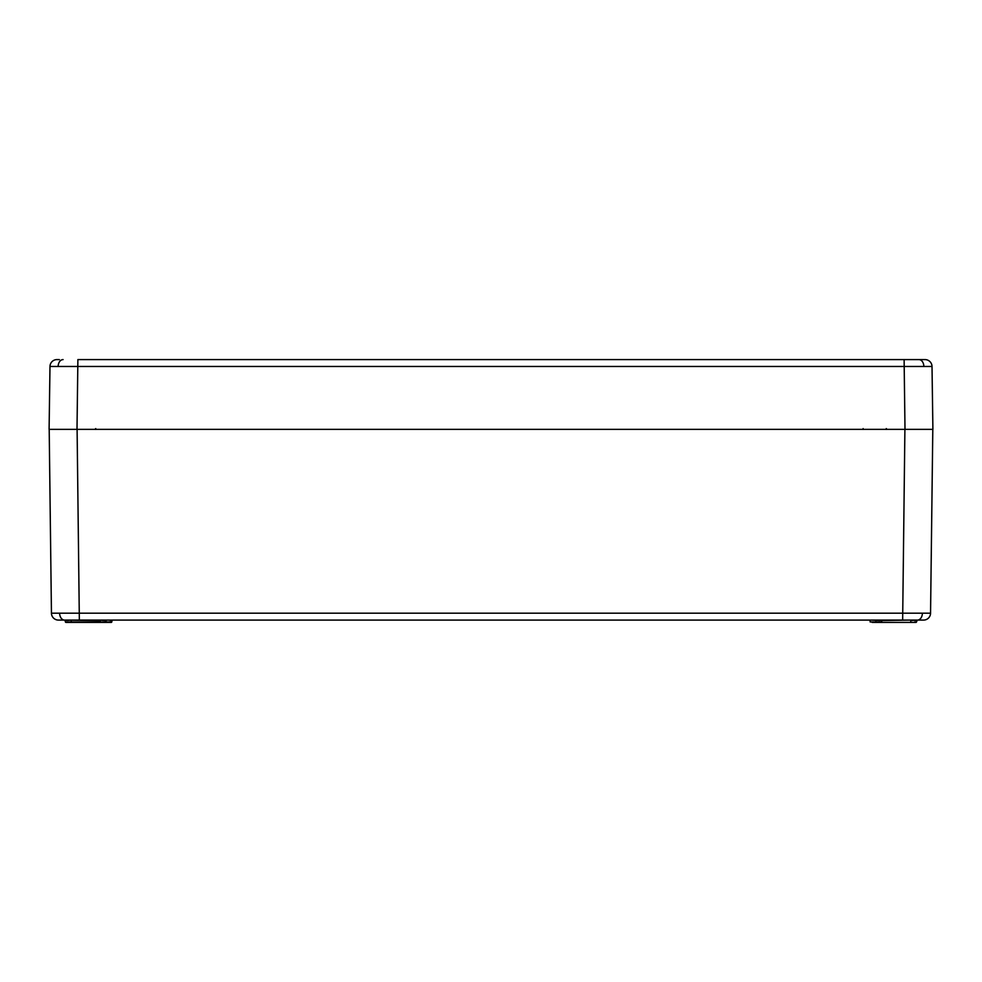 <?xml version="1.0" encoding="UTF-8"?>
<svg xmlns="http://www.w3.org/2000/svg" width="982" height="982" viewBox="0 0 982 982"><rect width="100%" height="100%" fill="white"/><g stroke="black" fill="none" stroke-linecap="round" stroke-linejoin="round"><path stroke-width="1.47" d="M882.192 620.084L881.235 622.404L916.12 622.404L910.768 622.404L914.561 622.404L910.768 622.404L910.793 620.538L917.078 620.084L916.587 621.95L916.611 620.538M915.236 620.084L917.078 620.084L914.905 620.538M914.561 622.404L879.663 622.404L881.701 621.95L881.726 620.538L871.488 620.084M872.163 622.404L879.663 622.404M870.138 621.95L870.113 620.538L870.138 621.95L870.113 620.538L870.138 621.95L879.995 621.95M67.439 622.404L65.413 621.95L64.922 620.084L65.88 622.404L71.232 622.404L65.512 622.232M106.056 622.404L111.396 622.404L102.337 622.404L106.081 622.404L106.081 620.538L99.808 620.084M71.207 620.084L65.389 620.538M111.887 620.538L111.862 621.95L111.887 620.538L110.18 620.538L112.353 620.084L106.081 620.084M71.207 620.538L71.232 622.404L102.337 622.404L100.765 622.404L100.274 620.538L64.922 620.084M109.837 622.404L111.862 621.95M916.12 622.404L914.88 621.95M932.802 429.367L930.555 613.185A6.972 6.972 0 0 1 923.583 620.084L66.494 620.084M77.099 429.367L79.346 620.084L58.417 620.084A6.972 6.972 0 0 1 51.445 613.185L930.555 613.185M904.901 429.367L902.654 620.084L915.506 620.084M58.404 429.367L904.999 429.367L904.115 359.596L925.044 359.596A6.972 6.972 0 0 1 932.016 366.47L932.9 429.367L904.999 429.367L923.596 429.367M51.445 613.185L49.198 429.367M875.919 620.084L875.919 621.95L871.844 621.95M67.12 621.95L100.299 621.95L100.274 620.538M932.9 429.367L932.016 366.47L49.984 366.47A6.972 6.972 0 0 1 56.956 359.596L59.337 359.596M49.984 366.47L49.1 429.367L77.001 429.367L77.885 359.596L922.663 359.596M102.005 621.95L110.156 621.95M917.446 620.084A6.972 4.935 -90 0 0 922.38 613.222M64.554 620.084A6.972 4.935 -90 0 1 59.62 613.222M910.793 620.084L881.726 620.538M863.129 429.367L863.129 428.594M58.147 366.433A6.972 4.935 -90 0 1 63.081 359.596M923.853 366.433A6.972 4.935 -90 0 0 918.919 359.596M932.016 366.47A6.972 6.972 0 0 0 925.044 359.596M886.243 428.594L887.163 429.367M95.757 428.594L94.837 429.367"/></g></svg>
